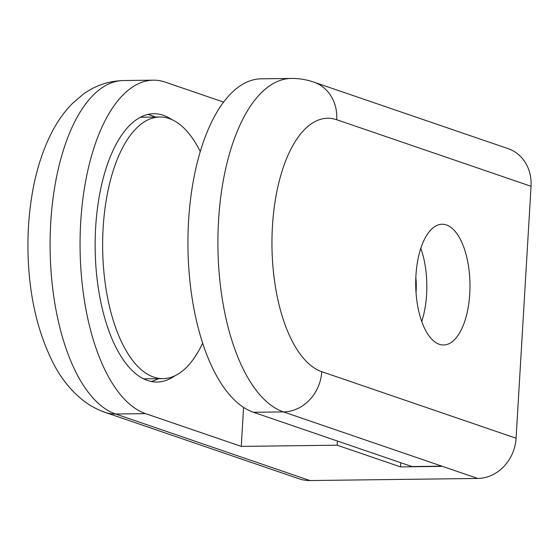 <?xml version="1.0" encoding="UTF-8"?>
<svg xmlns="http://www.w3.org/2000/svg" width="559" height="559" viewBox="0 0 559 559"><rect width="100%" height="100%" fill="white"/><g stroke="black" fill="none" stroke-linecap="round" stroke-linejoin="round"><path stroke-width="0.84" d="M469.756 293.824A60.379 27.132 -90.7 0 1 443.601 344.987A60.379 27.132 -90.7 0 1 415.721 284.95A60.379 27.132 -90.7 0 1 442.092 224.236A60.379 27.132 -90.7 0 1 469.756 293.824M104.952 412.311C97.042 409.537 89.81 405.603 83.256 400.503C71.664 391.293 62.105 379.701 54.593 365.726C37.439 333.038 28.558 294.153 27.95 249.055C27.754 230.65 29.082 212.748 31.94 195.35C35.818 171.606 42.463 150.567 51.868 132.231C57.486 121.331 64.313 111.765 72.363 103.541L82.949 94.436C94.855 85.646 108.334 81.013 123.378 80.545A167.728 75.36 -90.7 0 0 50.191 235.891A167.728 75.36 -90.7 0 0 115.629 414.009A40.255 35.51 -71.1 0 1 104.952 412.311L299.275 478.853A40.255 35.51 -71.1 0 0 309.952 480.551L477.756 478.455A40.255 35.51 -71.1 0 0 516.083 438.228L531.05 186.287A40.255 35.51 -71.1 0 0 508.131 148.652L313.809 82.103A40.255 35.51 -71.1 0 1 336.728 119.738L531.05 186.287M223.572 102.094L165.289 82.131A167.728 75.36 89.3 0 0 153.348 80.168A167.728 75.36 89.3 0 0 80.161 235.521A167.728 75.36 89.3 0 0 145.592 413.632L241.264 446.396L243.577 407.378M171.809 119.584A134.181 60.288 89.3 0 0 153.767 113.715A134.181 60.288 89.3 0 0 95.652 227.408A134.181 60.288 89.3 0 0 157.121 382.049A134.181 60.288 89.3 0 0 175.009 375.732M253.472 412.283L283.441 411.906L441.883 466.171L411.92 466.541L253.472 412.283A167.728 75.36 -90.7 0 1 188.034 234.165A167.728 75.36 -90.7 0 1 261.221 78.819L291.19 78.449C298.967 78.379 306.507 79.595 313.809 82.103M441.883 466.171L477.756 478.455M241.264 446.396L337.154 445.195L400.53 466.898L400.775 462.726M400.53 466.898L442.483 466.374M337.154 445.195L337.398 441.023M202.665 343.1A130.827 58.779 -90.7 0 1 163.074 378.625A130.827 58.779 -90.7 0 1 102.66 248.545A130.827 58.779 -90.7 0 1 159.797 116.992A130.827 58.779 -90.7 0 1 200.269 151.517M163.074 378.625L145.088 378.848A130.827 58.779 -90.7 0 1 143.6 378.827M140.33 117.278A130.827 58.779 -90.7 0 1 141.818 117.215L159.797 116.992M158.49 378.681A134.181 60.288 -90.7 0 1 151.119 381.462M147.779 114.455A134.181 60.288 -90.7 0 1 155.213 117.048M420.815 248.28A60.379 27.132 -90.7 0 1 426.601 294.369A60.379 27.132 -90.7 0 1 421.731 321.481M415.833 277.453A36.901 16.581 -90.7 0 1 416.141 290.785A36.901 16.581 -90.7 0 1 416.022 292.448M291.19 78.449A167.728 75.36 -90.7 0 0 218.003 233.795A167.728 75.36 -90.7 0 0 283.441 411.906A40.255 35.51 -71.1 0 0 321.76 371.679A127.473 57.277 -90.7 0 1 272.443 226.255A127.473 57.277 -90.7 0 1 336.728 119.738M321.76 371.679L516.083 438.228M309.952 480.551L115.629 414.009L145.592 413.632M123.378 80.545L153.348 80.168"/></g></svg>
